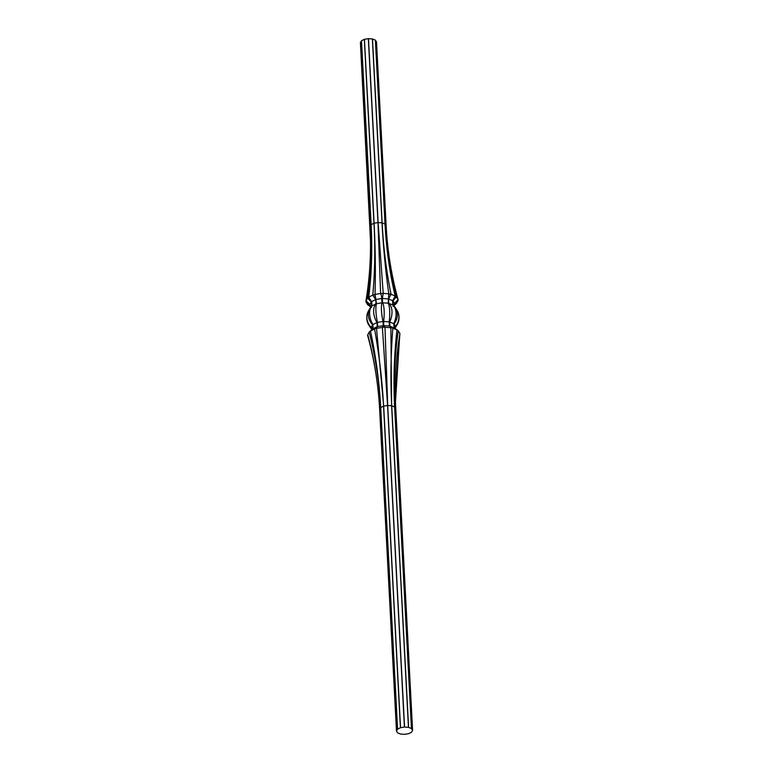<?xml version="1.0" encoding="UTF-8"?>
<svg xmlns="http://www.w3.org/2000/svg" width="773" height="773" viewBox="0 0 773 773"><rect width="100%" height="100%" fill="white"/><g stroke="black" fill="none" stroke-linecap="round" stroke-linejoin="round"><path stroke-width="1.16" d="M394.259 327.926L394.075 323.868A15.856 13.711 -31.8 0 0 395.612 308.089A15.856 13.711 -31.8 0 0 393.099 305.2L392.848 301.103L394.781 298.668L396.356 296.861L398.018 299.412C391.438 275.459 387.476 250.925 386.142 225.822L376.509 41.916L375.436 40.196A8.059 3.652 177 0 0 375.369 40.148L372.499 38.979A8.059 3.652 177 0 0 372.383 38.95L368.479 38.65A8.059 3.652 177 0 0 368.344 38.66L364.45 39.307A8.059 3.652 177 0 0 364.344 39.336L361.503 40.756A8.059 3.652 177 0 0 361.435 40.814L360.411 42.631A8.059 3.652 177 0 0 360.421 42.689L370.509 240.741M371.04 306.813L369.987 304.668L366.006 300.62C369.639 278.425 371.088 255.969 370.344 233.253M361.435 40.814L371.079 224.721C372.393 249.795 371.175 274.289 367.436 298.233L365.977 300.832C369.996 276.367 371.349 251.602 370.054 226.537L360.411 42.631M365.938 301.055A16.107 7.295 177 0 0 365.948 301.943L369.987 304.91L371.03 306.804M371.378 307.287L367.658 304.688L365.958 301.914M367.658 304.688A16.107 7.295 177 0 0 368.344 305.219L370.905 306.978M396.491 731.026A8.059 3.652 177 0 0 396.491 731.084L397.564 732.804A8.059 3.652 177 0 0 397.631 732.852L400.501 734.021A8.059 3.652 177 0 0 400.617 734.05L404.521 734.35A8.059 3.652 177 0 0 404.656 734.34L408.55 733.693A8.059 3.652 177 0 0 408.656 733.664L411.497 732.244A8.059 3.652 177 0 0 411.565 732.186L412.589 730.369A8.059 3.652 177 0 0 412.579 730.311L411.516 728.581A8.059 3.652 177 0 0 411.449 728.533L408.579 727.364A8.059 3.652 177 0 0 408.463 727.345L404.559 727.045A8.059 3.652 177 0 0 404.424 727.045L400.53 727.693A8.059 3.652 177 0 0 400.414 727.731L397.583 729.152A8.059 3.652 177 0 0 397.515 729.21L396.491 731.026L379.64 409.439C378.306 384.365 374.345 359.464 367.755 334.728L367.706 334.806A16.107 7.295 177 0 0 367.716 335.685L367.764 335.907C374.354 359.909 378.316 384.442 379.64 409.497L396.491 731.084M372.238 329.414L371.32 327.539A12.078 5.479 177 0 0 371.33 327.82L372.2 329.443M371.32 327.539L371.166 327.394A15.856 13.585 -150.6 0 1 366.991 315.104A16.107 16.107 0 0 0 367.078 320.727A15.856 13.711 -31.8 0 0 368.663 324.786A15.856 13.711 -31.8 0 0 371.166 327.675L371.33 327.82M366.991 315.104A15.856 13.585 -150.6 0 1 368.354 311.181L369.803 308.601A15.856 13.585 29.4 0 0 372.615 324.815L372.721 328.998M372.064 329.559A15.856 13.711 148.2 0 1 370.18 327.24L368.663 324.786M369.929 306.301L371.61 307.461M397.583 729.152L380.722 407.564C379.379 382.49 375.968 356.981 370.499 331.047L373.117 328.66L372.915 324.563A15.856 9.817 -116.6 0 1 371.939 305.895L371.716 301.837L368.721 297.151C371.62 273.884 372.422 249.727 371.137 224.663L361.503 40.756M368.528 297.354A16.107 7.295 177 0 0 367.571 298.165L371.455 302.059L371.639 306.147A15.856 13.585 29.4 0 0 369.803 308.601M370.296 331.105A16.107 7.295 177 0 0 369.726 331.559A16.107 7.295 177 0 0 369.339 331.907L369.214 332.129C375.543 357.397 379.35 382.558 380.664 407.622L397.515 729.21M364.344 39.336L373.977 223.242C375.311 248.317 374.915 272.27 372.789 295.112L375.726 299.557L375.968 303.876A15.856 9.817 63.4 0 0 376.953 322.544L377.205 326.612L374.567 329.018C379.272 355.377 382.277 381.089 383.563 406.144L400.414 727.731M400.53 727.693L383.679 406.105L376.499 328.322L377.649 326.477L377.475 322.389A15.856 3.411 -99.4 0 1 376.499 303.721L375.031 294.426C375.678 271.999 375.369 248.259 374.093 223.213L364.45 39.307M375.272 296.813L374.731 294.542A16.107 7.295 177 0 0 373.05 295.093M376.876 327.549L376.509 328.351A16.107 7.295 177 0 0 374.828 328.834M377.562 322.592A12.078 5.479 177 0 0 377.021 322.756M376.567 303.615A12.078 5.479 177 0 0 376.026 303.779M368.344 38.66L377.987 222.566L380.606 293.498L381.476 295.779L382.026 302.794A15.856 3.411 80.6 0 0 383.002 321.462L383.302 325.626L382.384 327.394L387.573 405.458L404.424 727.045M404.559 727.045L387.698 405.458L384.983 327.279L383.766 325.607L383.611 321.442A15.856 3.904 -85.6 0 0 382.635 302.774L382.335 298.455L383.205 293.382L378.113 222.556L368.479 38.65M382.886 293.45A16.107 7.295 177 0 0 380.944 293.537M384.654 327.201A16.107 7.295 177 0 0 382.712 327.288M383.63 321.655A12.078 5.479 177 0 0 383.002 321.684M382.635 302.687A12.078 5.479 177 0 0 382.007 302.716M372.383 38.95L382.026 222.856C383.379 247.949 385.64 271.594 388.8 293.817L388.181 303.2A15.856 3.904 94.4 0 1 389.157 321.868L389.408 325.955L390.877 327.684L391.611 405.757L408.463 727.345M408.579 727.364L391.727 405.786C390.384 380.683 390.761 354.817 392.839 328.206L389.863 326.051L389.689 321.983A15.856 10.165 -67.9 0 0 388.713 303.316L388.51 298.987L391.061 294.3C386.403 271.719 383.427 247.911 382.142 222.885L372.499 38.979M390.8 294.3A16.107 7.295 177 0 0 389.109 293.933M392.568 328.052A16.107 7.295 177 0 0 390.877 327.684L390.365 326.96M375.369 40.148L385.012 224.054C386.355 249.148 389.747 273.12 395.177 295.982L392.587 300.919L392.79 304.977A15.856 10.165 112.1 0 1 393.766 323.645L393.998 327.742L397.438 330.1A16.107 7.295 177 0 0 397.148 329.916L396.955 329.878C394.095 356.227 393.312 381.92 394.597 406.956L411.449 728.533M396.491 296.938C390.191 273.41 386.384 249.128 385.08 224.102L375.436 40.196M396.365 296.89A16.107 7.295 177 0 0 395.38 296.165L394.249 298.272M411.516 728.581L394.665 407.004C393.341 381.891 394.549 356.508 398.269 330.844L398.124 330.66A16.107 7.295 177 0 0 397.438 330.1M389.93 326.138L395.853 329.018M398.066 300.484L396.443 303.412L393.061 306.33M393.563 305.606L394.394 303.828L398.076 300.513A16.107 7.295 177 0 0 398.066 299.634L394.394 303.586L393.544 305.596M395.293 395.525L399.844 334.265A16.107 7.295 177 0 0 399.834 333.385L395.447 402.057L412.579 730.311M394.771 328.274L395.457 326.757A12.078 5.479 177 0 0 395.457 326.467L394.732 328.245M395.612 308.089L397.129 310.533A15.856 13.711 148.2 0 1 398.704 314.592A15.856 13.711 148.2 0 1 395.592 326.312L395.457 326.467M395.457 326.757L395.592 326.593A15.856 13.585 29.4 0 0 397.438 324.138A15.856 13.585 29.4 0 0 398.8 320.215A16.107 16.107 0 0 0 398.704 314.592M393.728 305.76L396.056 303.77A16.107 7.295 177 0 0 396.443 303.412L394.858 304.784M397.438 324.138L395.979 326.718A15.856 13.585 -150.6 0 1 394.877 328.341M398.269 330.844L399.796 333.308M398.056 299.605L396.481 301.412M391.061 294.3L395.177 295.982M392.839 328.206L396.955 329.878M383.205 293.382L388.8 293.817M384.983 327.279L390.578 327.713M389.109 293.904L388.751 296.214M375.031 294.426L380.606 293.498M376.809 328.322L382.384 327.394M368.721 297.151L372.789 295.112M371.446 330.1L370.306 331.134M370.499 331.047L374.567 329.018M368.537 297.325L369.832 299.354M367.755 334.728L369.214 332.129M365.948 301.026L367.687 302.687M367.658 304.659L369.397 305.915M386.142 225.822L385.08 224.102A8.059 3.652 177 0 0 385.012 224.054L382.142 222.885A8.059 3.652 177 0 0 382.026 222.856L378.113 222.556A8.059 3.652 177 0 0 377.987 222.566L374.093 223.213A8.059 3.652 177 0 0 373.977 223.242L371.137 224.663A8.059 3.652 177 0 0 371.079 224.721L370.054 226.537A8.059 3.652 177 0 0 370.054 226.595M395.728 408.724L394.665 407.004A8.059 3.652 177 0 0 394.597 406.956L391.727 405.786A8.059 3.652 177 0 0 391.611 405.757L387.698 405.458A8.059 3.652 177 0 0 387.573 405.458L383.679 406.105A8.059 3.652 177 0 0 383.563 406.144L380.722 407.564A8.059 3.652 177 0 0 380.664 407.622L379.64 409.439A8.059 3.652 177 0 0 379.64 409.497M383.785 325.52A12.223 5.537 177 0 0 383.263 325.549M382.374 298.697A12.223 5.537 177 0 0 381.862 298.726M389.631 322.196A12.078 5.479 177 0 0 389.09 322.08M388.635 303.229A12.078 5.479 177 0 0 388.094 303.103M393.602 305.364L394.568 303.644M394.839 327.936L395.592 326.593M394.568 303.431L392.993 300.89M395.592 326.312L394.075 323.868M392.752 300.716L388.51 298.987M393.766 323.645L389.689 321.983M392.79 304.977L388.713 303.316M389.534 326.051L383.766 325.607M388.104 298.9L382.335 298.455M389.157 321.868L383.611 321.442M388.181 303.2L382.635 302.774M383.302 325.626L377.543 326.583M381.872 298.475L376.122 299.431M383.002 321.462L377.475 322.389M382.026 302.794L376.499 303.721M377.147 326.699L372.953 328.805M375.726 299.557L371.533 301.654M376.953 322.544L372.915 324.563M375.968 303.876L371.939 305.895M371.301 301.847L369.794 304.533M372.615 324.815L371.166 327.394M369.794 304.746L371.011 306.707M371.166 327.675L372.161 329.279M372.934 328.815L369.726 331.559M395.447 402.057C394.703 379.35 396.143 356.894 399.776 334.699"/></g></svg>
